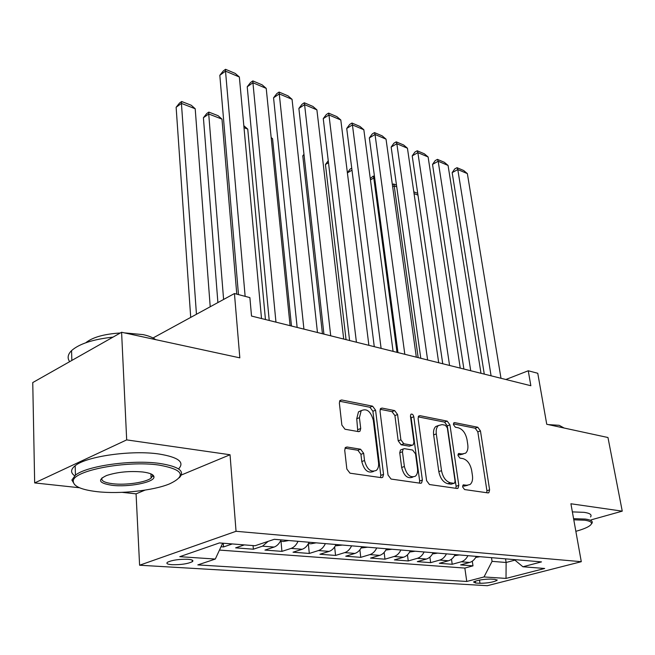 <?xml version="1.0" encoding="UTF-8"?>
<svg xmlns="http://www.w3.org/2000/svg" width="655" height="655" viewBox="0 0 655 655"><rect width="100%" height="100%" fill="white"/><g stroke="black" fill="none" stroke-linecap="round" stroke-linejoin="round"><path stroke-width="0.98" d="M462.635 486.935L464.567 489.555L487.975 492.896L488.851 492.707L489.613 489.866L480.451 430.9L477.814 427.257L454.668 422.622L453.89 422.802L453.448 424.612L455.348 427.216L458.402 427.821C462.774 429.287 465.648 433.242 467.023 439.669L467.768 444.606C468.276 448.609 467.547 451.467 465.566 453.178L462.291 453.94L458.492 453.579L458.001 455.479L459.916 458.091L462.979 458.615C467.383 459.99 470.274 463.945 471.674 470.486L472.427 475.505C472.967 479.771 472.157 482.784 470.003 484.528L466.941 485.232L463.175 484.937L462.635 486.935M172.052 564.7C180.968 564.856 187.723 563.857 192.308 561.703C193.839 560.467 192.365 559.657 187.87 559.28C178.954 559.108 172.159 560.091 167.492 562.252C165.928 563.529 167.451 564.348 172.052 564.7M347.019 447.005L345.463 447.488L344.718 450.255L346.847 469.054L350.007 473.188L381.406 477.675L382.725 477.307L383.543 474.4L375.569 410.177L372.58 406.174L341.656 399.976L339.994 400.492L339.364 403.03L341.869 425.103L344.997 429.238L358.506 431.629L360.013 431.178L360.717 428.501L359.423 417.669L361.175 410.742C366.702 408.073 370.755 411.258 373.325 420.297L378.541 462.692C378.893 466.106 378.181 468.661 376.404 470.347C370.886 472.673 366.923 469.398 364.524 460.522L363.664 453.301L360.577 449.224L347.019 447.005L345.3 447.668M591.08 519.882L622.25 511.154L607.971 437.524L546.745 424.268L537.763 373.276L528.258 370.771L530.845 385.729L251.52 316.054L249.882 297.599L234.441 293.538L153.024 337.972M181.345 475.014L230.044 454.75L126.685 439.89L121.593 332.265L239.828 357.851L234.441 293.538M230.044 454.75L236.046 531.295L581.288 561.695L487.304 585.701L139.597 565.224L236.046 531.295M622.25 511.154L570.914 503.769L581.288 561.695M426.601 480.68L429.475 484.536L457.034 488.474L458.025 488.245L458.811 485.371L449.952 424.874L447.226 421.132L420.002 415.679L418.741 415.999L418.095 418.586L426.601 480.68M420.436 483.251L391.051 479.051L388.038 475.055L380.006 411.062L380.653 408.491L382.094 408.081L394.67 410.603L397.577 414.533L400.893 439.841L403.808 443.762L411.995 445.187L413.24 444.86L413.952 442.15L410.439 416.072L410.89 414.271C412.2 413.714 413.174 414.541 413.796 416.744L422.385 480.066L421.574 482.956L420.436 483.251M126.685 439.89L34.666 482.923L32.75 382.569L121.593 332.265M221.013 546.745L223.535 546.941L223.257 543.232M244.381 544.894L235.628 547.858L253.37 549.201L253.067 545.574M268.165 541.349L262.524 546.155L274.101 547.064L264.939 550.077L281.928 551.371L281.011 541.292M298.041 541.308C296.289 545.034 293.98 547.4 291.098 548.407L302.184 549.275L293.014 552.206L309.299 553.442L308.341 543.765M325.379 543.617C323.652 547.261 321.351 549.578 318.469 550.552L329.097 551.395L319.935 554.253L335.556 555.432L334.639 546.933M351.588 545.836C349.885 549.406 347.592 551.666 344.71 552.624L354.912 553.426L345.758 556.21L360.758 557.348L359.89 549.799M376.74 547.965C375.053 551.453 372.769 553.663 369.895 554.605L379.687 555.375L370.558 558.093L384.968 559.182L384.141 552.427M400.893 550.004C399.223 553.426 396.955 555.596 394.089 556.504L403.496 557.241L394.384 559.894L408.245 560.95L407.459 554.85M424.104 551.968C422.45 555.317 420.199 557.446 417.341 558.33L426.389 559.042L417.309 561.638L430.646 562.645L429.893 557.102M446.432 553.852C444.794 557.143 442.551 559.223 439.71 560.091L448.421 560.778L439.366 563.308L452.212 564.283L461.243 561.785C464.076 560.934 466.303 558.895 467.916 555.669M451.492 559.206L452.212 564.283M495.106 579.372L490.726 579.094C483.251 579.159 477.52 580.125 473.524 581.984L475.579 583.015L479.976 583.286C487.418 583.196 493.117 582.23 497.071 580.387L495.106 579.372M222.667 543.192L215.307 559.051L197.826 564.905L466.769 581.46L484.012 576.949L492.069 561.351L491.512 557.667M215.307 559.051L179.773 556.684L219.417 542.929L255.082 545.738L274.289 539.302L541.505 561.892L522.903 566.763L544.682 568.475L506.02 578.414L484.012 576.949M219.466 550.077L464.837 568.073L472.992 565.855L460.612 564.921L469.635 562.448C472.46 561.605 474.678 559.583 476.291 556.382M439.71 560.091L430.646 562.645M417.341 558.33L408.245 560.95M394.089 556.504L384.968 559.182M369.895 554.605L360.758 557.348M344.71 552.624L335.556 555.432M318.469 550.552L309.299 553.442M291.098 548.407L281.928 551.371M262.524 546.155L253.37 549.201M232.279 543.945L223.535 546.941M492.069 561.351L506.118 562.489L514.912 560.14M505.545 558.854L506.118 562.489L506.02 578.414M122.166 492.347L136.068 493.845L139.597 565.224M34.666 482.923L79.476 487.746M528.258 370.771L505.865 379.499M472.304 561.188L472.992 565.855M464.837 568.073L466.769 581.46M514.249 559.591L522.903 566.763M448.421 560.778C451.262 559.919 453.497 557.855 455.119 554.588M426.389 559.042C429.246 558.158 431.489 556.054 433.135 552.73M403.496 557.241C406.362 556.341 408.622 554.195 410.284 550.798M379.687 555.375C382.561 554.449 384.837 552.255 386.515 548.792M354.912 553.426C357.786 552.476 360.07 550.233 361.773 546.696M329.097 551.395C331.979 550.421 334.271 548.129 335.999 544.518M302.184 549.275C305.066 548.276 307.375 545.934 309.111 542.242M274.101 547.064C276.983 546.041 279.3 543.642 281.06 539.876M136.068 493.845L145.033 490.12M462.651 485.887L464.239 486.116L467.703 485.281M463.183 454.013L459.613 454.873L457.984 454.595M486.78 492.724L486.919 490.726L477.822 431.85L475.194 428.214L453.424 423.883M455.921 488.319L456.101 486.264L447.308 425.865L444.581 422.123L418.209 416.875M453.825 483.3L454.529 483.136L455.078 481.138L447.332 427.895L445.408 425.267L442.117 424.62L438.408 425.537C436.541 427.281 435.845 430.073 436.304 433.913L441.519 470.675C442.927 477.438 445.916 481.482 450.501 482.817L453.825 483.3L451.115 484.201L453.989 483.316M438.424 425.521L435.755 426.536C433.888 428.28 433.184 431.064 433.643 434.904L436.304 433.913M451.115 484.201L447.783 483.717C443.206 482.391 440.217 478.355 438.809 471.6L433.643 434.904M380.154 409.301L392.009 411.659L394.67 410.603M412.282 445.212L409.301 446.178L401.114 444.77L398.199 440.848L394.916 415.581L392.009 411.659M419.429 483.103L419.658 480.999L411.135 417.775L410.431 416.015M404.381 466.516C406.632 474.875 410.3 478.101 415.393 476.193C417.194 474.597 417.898 472.05 417.505 468.554L415.54 453.948L412.65 450.059L404.454 448.667L403.177 449.011L402.448 451.762L404.381 466.516L401.654 467.482C403.898 475.833 407.566 479.051 412.666 477.135L412.871 477.061M401.482 449.633L400.483 450.001L399.746 452.752L402.448 451.762M401.654 467.482L399.746 452.752M373.538 471.444C368.028 473.573 364.115 470.274 361.789 461.529L360.938 454.324L357.859 450.255L344.997 448.167M361.404 410.521L358.498 411.831L356.738 418.758L359.423 417.669M357.802 431.506L356.738 418.758M380.522 477.544L380.801 475.374L372.9 411.258L369.911 407.263L339.56 401.22M475.735 557.421L480 556.693M417.964 195.1L414.058 193.585M413.796 191.825L417.71 193.348M491.086 375.814L457.796 169.555L452.171 172.633L484.274 374.111M500.993 378.287L467.359 173.608L457.796 169.555L457.002 167.68L463.691 170.521L467.359 173.608M452.171 172.633L454.75 168.916L457.002 167.68M575.851 531.328C581.403 529.78 585.595 528.208 588.419 526.604C593.52 523.492 592.317 521.364 584.809 520.209L573.788 519.808M573.583 518.662L585.406 519.079C591.252 519.906 593.365 521.405 591.76 523.574M566.739 428.599L570.906 429.5M548.235 424.596L559.165 425.316L564.143 428.034M572.372 511.891L584.178 512.349C590.016 513.217 592.136 514.764 590.548 516.975M97.382 491.7C120.078 494.238 153.024 490.677 169.358 483.963C186.806 475.792 183.334 469.496 158.928 465.066C126.587 460.252 72.287 470.691 73.27 481.237C73.475 486.378 81.515 489.866 97.382 491.7M74.744 484.823L71.886 480.025L75.456 475.137C86.607 465.861 132.408 459.458 159.656 463.437C178.88 466.475 185.422 471.248 179.274 477.765M112.144 485.314C98.889 483.251 97.038 479.984 106.585 475.514C117.507 471.977 129.616 470.806 142.905 472.001C150.183 472.992 153.876 474.654 153.974 476.996C154.424 482.317 128.609 487.394 112.144 485.314M102.09 477.814C100.723 480.68 104.301 482.661 112.832 483.75C125.875 485.363 146.114 482.367 151.125 478.068L152.607 475.833L152.099 474.482M148.284 338.037L156.529 339.822M124.442 332.879L143.216 334.639C148.701 335.859 152.82 337.497 155.587 339.577M74.645 475.776C70.421 472.738 70.584 469.389 75.161 465.746C86.28 456.281 131.933 449.879 159.124 454.03C178.471 457.239 184.947 462.201 178.545 468.915M85.748 342.778C92.535 337.284 104.055 334.025 120.307 332.986M72.296 360.176L83.684 353.725M69.667 361.658C67.138 358.089 67.76 354.412 71.551 350.622C79.23 343.818 93.059 339.315 113.028 337.112M418.168 357.622L394.204 185.889L392.648 186.757M454.505 555.743L459.212 554.932M396.742 186.871L394.204 185.889L393.639 183.981L396.488 185.095M392.361 184.702L393.639 183.981M396.995 352.341L373.784 177.972L370.452 179.888M432.496 553.933L437.638 553.115M374.734 178.34L373.784 177.972L373.284 176.064L374.496 176.531M370.272 178.52L373.284 176.064M351.989 170.169L347.396 172.879M409.637 552.026L415.229 551.215M347.387 172.83L350.089 169.129L351.735 168.155M328.482 162.694L325.445 164.536L346.053 339.634M385.86 550.044L391.936 549.25M328.253 160.729L325.445 164.536M470.716 370.73L438.179 161.245L432.529 164.405L463.887 369.027M480.991 373.293L448.069 165.437L438.179 161.245L437.434 159.37L444.36 162.309L448.069 165.437M432.529 164.405L435.182 160.631L437.434 159.37M449.576 365.457L417.874 152.64L412.208 155.89L442.747 363.754M460.244 368.118L428.116 156.979L417.874 152.64L417.194 150.765L424.358 153.81L428.116 156.979M412.208 155.89L414.926 152.066L417.194 150.765M427.625 359.98L396.84 143.723L391.158 147.072L420.788 358.277M438.703 362.747L407.443 148.218L396.84 143.723L396.226 141.848L403.644 145.001L407.443 148.218M391.158 147.072L393.958 143.191L396.226 141.848M404.823 354.298L375.037 134.488L369.338 137.935L397.986 352.587M416.334 357.163L386.032 139.147L375.037 134.488L374.496 132.613L382.192 135.88L386.032 139.147M369.338 137.935L372.22 133.997L374.496 132.613M304.051 155.047L302.782 155.841L322.432 333.747M361.11 547.981L367.701 547.195M303.969 154.261L302.782 155.841M381.104 348.378L352.423 124.909L346.724 128.462L374.275 346.675M393.082 351.367L363.836 129.739L352.423 124.909L351.964 123.034L359.947 126.431L363.836 129.739M346.724 128.462L349.688 124.458L351.964 123.034M335.327 545.828L342.467 545.066M356.418 342.221L328.957 114.969L323.251 118.629L349.606 340.518M368.888 345.332L340.805 119.98L328.957 114.969L328.581 113.102L336.866 116.615L340.805 119.98M323.251 118.629L326.305 114.568L328.581 113.102M271.235 138.221L272.562 138.737L291.475 326.018M308.44 543.584L310.928 543.789L316.177 542.839M272.562 138.737L271.17 137.517M330.718 335.81L304.591 104.644L298.885 108.419L323.914 334.115M343.703 339.053L316.897 109.852L304.591 104.644L304.305 102.778L312.91 106.438L316.897 109.852M298.885 108.419L302.029 104.292L304.305 102.778M244.004 127.668L247.746 129.117L265.447 319.525M280.381 541.243L283.427 541.497L288.749 540.522M243.824 125.703L247.746 129.117M303.92 329.129L279.267 93.911L273.561 97.808L297.141 327.435M317.454 332.503L292.056 99.331L279.267 93.911L279.079 92.06L288.02 95.859L292.056 99.331M273.561 97.808L276.803 93.616L279.079 92.06M223.601 299.458L208.716 113.986L221.98 119.128L236.782 294.152M203.41 117.736L206.702 113.585L208.822 112.087L208.716 113.986L203.41 117.736L217.894 302.569M208.822 112.087L218.09 115.689L221.98 119.128M275.96 322.154L252.928 82.751L247.222 86.779L269.221 320.467M290.083 325.674L266.225 88.384L252.928 82.751L252.846 80.909L262.147 84.855L266.225 88.384M247.222 86.779L250.57 82.522L252.846 80.909M196.451 314.269L181.419 103.408L195.198 108.746L210.214 306.761M176.13 107.281L179.527 103.056L181.64 101.509L181.419 103.408L176.13 107.281L190.711 317.405M181.64 101.509L191.268 105.258L195.198 108.746M245.142 296.355L225.508 71.133L219.818 75.3L238.477 294.603M261.517 318.551L239.353 77.003L225.508 71.133L225.541 69.299L235.227 73.417L239.353 77.003M219.818 75.3L223.273 70.969L225.541 69.299M461.243 561.785L469.635 562.448M479.501 580.084L479.976 583.286M475.301 581.132L475.579 583.015M464.239 486.116L466.941 485.232M458.344 453.71L459.22 453.407M459.613 454.873L462.291 453.94M453.735 422.966L454.668 422.622M475.194 428.214L477.814 427.257M477.822 431.85L480.451 430.9M486.919 490.726L489.613 489.866M463.052 485.044L463.863 484.782M418.52 416.252L420.002 415.679M444.581 422.123L447.226 421.132M447.308 425.865L449.952 424.874M456.101 486.264L458.811 485.371M438.809 471.6L441.519 470.675M447.783 483.717L450.501 482.817M380.432 408.753L382.094 408.081M394.916 415.581L397.577 414.533M398.199 440.848L400.893 439.841M401.114 444.77L403.808 443.762M409.301 446.178L411.995 445.187M411.135 417.775L413.796 416.744M419.658 480.999L422.385 480.066M357.859 450.255L360.577 449.224M360.938 454.324L363.664 453.301M361.789 461.529L364.524 460.522M358.015 429.574L360.717 428.501M339.789 400.762L341.656 399.976M369.911 407.263L372.58 406.174M372.9 411.258L375.569 410.177M380.801 475.374L383.543 474.4M192.202 560.082L192.308 561.703M496.965 579.716L497.071 580.387M488.204 492.912L488.851 492.707M457.264 488.491L458.025 488.245M435.755 426.536L438.408 425.537M400.483 450.001L403.177 449.011M420.666 483.267L421.574 482.956M358.498 411.831L361.175 410.742M358.793 431.661L360.013 431.178M381.628 477.692L382.725 477.307M75.161 465.746L75.456 475.137M151.125 478.068L150.904 473.876M71.551 350.622L71.853 360.422M152.607 475.833L153.974 476.996M73.27 481.237L71.886 480.025"/></g></svg>
